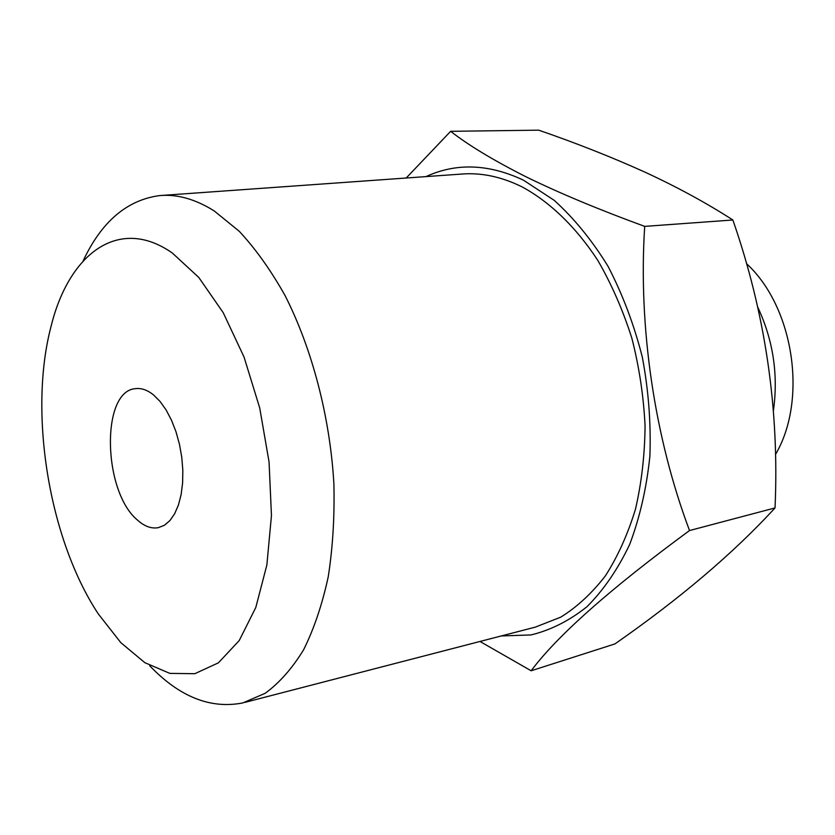 <?xml version="1.0" encoding="UTF-8"?>
<svg xmlns="http://www.w3.org/2000/svg" width="835" height="835" viewBox="0 0 835 835"><rect width="100%" height="100%" fill="white"/><g stroke="black" fill="none" stroke-linecap="round" stroke-linejoin="round"><path stroke-width="1.25" d="M137.076 519.735C144.163 526.269 151.239 528.92 158.306 527.668L164.38 525.278L169.881 520.622L174.619 513.817L178.419 505.071L181.112 494.664L182.604 482.954L182.834 470.345L181.769 457.288L179.462 444.262L175.987 431.726L171.478 420.162L166.102 409.954L160.059 401.458L153.577 394.965C147.44 390.018 141.418 387.91 135.531 388.64C100.837 390.853 102.778 490.771 137.076 519.735M149.715 665.777C179.494 696.86 210.535 709.249 242.828 702.924L265.144 693.311C279.328 682.988 292.135 668.501 303.564 649.86C313.97 628.953 322.195 604.623 328.218 576.902C332.8 547.583 334.689 516.447 333.875 483.496C329.971 416.884 312.133 348.811 285.069 295.58C270.884 270.31 255.614 248.882 239.248 231.285L214.188 210.921C195.38 199.137 177.229 194.023 159.735 195.578C126.93 199.93 101.369 221.766 83.062 261.073M244.843 702.402L535.35 627.116L560.817 617.117C577.1 606.982 591.963 593.226 605.385 575.868C617.733 556.569 627.743 534.4 635.425 509.35C641.551 482.995 644.766 455.19 645.069 425.933C643.628 396.343 639.234 367.139 631.886 338.321C622.962 310.265 611.648 284.359 597.943 260.614C576.035 227.036 549.806 201.882 522.011 186.842C501.344 176.665 481.064 172.417 461.16 174.097L161.813 195.432M172.344 253.026C118.685 215.409 68.981 253.861 51.165 325.963C28.192 412.406 48.994 539.389 98.342 613.986L120.825 642.658L144.799 662.646L169.849 673.386L194.826 673.699L218.415 662.823L239.207 640.581L255.781 607.515L266.856 565.055L271.458 515.508L269.058 461.964L259.716 407.95L244.06 357.098L223.248 312.728L198.782 277.45L172.344 253.026M501.24 635.957L531.05 634.934C550.756 630.122 569.397 620.718 586.974 606.711C603.569 590.095 617.796 569.366 629.642 544.545C639.787 517.669 646.541 488.235 649.88 456.244C651.081 423.387 648.555 390.342 642.313 357.109C634.005 324.512 622.555 294.223 607.984 266.219C591.921 240.177 574.01 218.227 554.252 200.369L523.482 180.183C488.757 163.858 456.265 162.668 426.007 176.602M406.186 178.022L450.649 131.314C468.268 145.133 493.308 160.247 525.758 176.665C558.918 192.927 598.57 209.491 644.703 226.379C638.149 326.589 654.473 437.436 689.522 530.549C610.27 588.769 557.477 635.508 531.144 670.776L479.979 641.468M531.144 670.776L614.904 643.931C680.055 598.559 733.433 553.229 775.037 507.92C779.399 409.39 765.351 313.417 732.869 219.991C706.431 202.947 677.018 186.946 644.641 171.989C611.168 156.907 575.858 142.962 538.711 130.166L450.649 131.314M732.869 219.991L644.703 226.379M775.037 507.92L689.522 530.549M775.444 454.564C807.862 399.892 793.845 307.04 746.511 263.641M773.387 410.872C778.439 374.842 773.22 340.242 757.721 307.082"/></g></svg>
